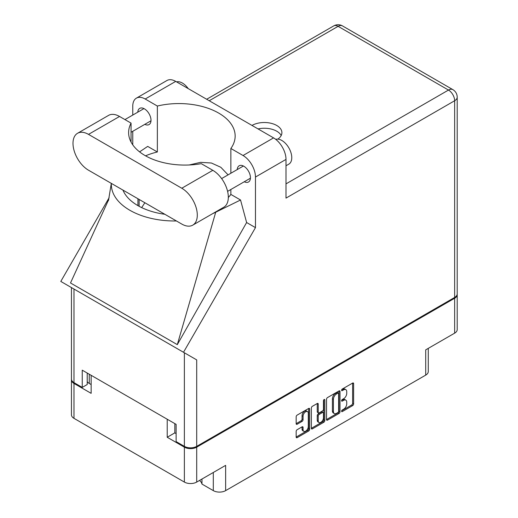 <?xml version="1.0" encoding="UTF-8"?>
<svg xmlns="http://www.w3.org/2000/svg" width="518" height="518" viewBox="0 0 518 518"><rect width="100%" height="100%" fill="white"/><g stroke="black" fill="none" stroke-linecap="round" stroke-linejoin="round"><path stroke-width="0.78" d="M307.511 411.583L306.52 411.007A3.691 2.13 120 0 0 304.675 411.188A3.691 2.13 120 0 0 302.059 415.714L303.056 416.284A3.691 2.13 120 0 1 305.665 411.765A3.691 2.13 120 0 1 307.511 411.583A3.691 2.13 120 0 1 308.281 413.273L308.281 426.625A3.691 2.13 120 0 1 306.669 430.341A3.691 2.13 120 0 1 303.82 431.332A3.691 2.13 120 0 1 303.056 429.642L303.056 427.415A1.379 0.796 120 0 0 302.771 426.787A1.379 0.796 120 0 0 302.078 426.851L297.151 429.7A1.379 0.796 120 0 0 296.173 431.39L296.173 437.082A1.379 0.796 120 0 0 296.458 437.71A1.379 0.796 120 0 0 297.151 437.645L308.67 430.995A1.379 0.796 120 0 0 309.647 429.305L309.647 409.019A1.379 0.796 120 0 0 309.356 408.385A1.379 0.796 120 0 0 308.67 408.456L297.151 415.106A1.379 0.796 120 0 0 296.173 416.796L296.173 423.666A1.379 0.796 120 0 0 296.458 424.3A1.379 0.796 120 0 0 297.151 424.229L302.078 421.387A1.379 0.796 120 0 0 303.056 419.697L303.056 416.284M324.139 399.52L324.825 399.915A0.965 0.557 120 0 0 324.624 399.475A0.965 0.557 120 0 0 324.139 399.52A0.965 0.557 120 0 0 323.459 400.705L323.459 409.272A1.379 0.796 120 0 1 322.481 410.962L319.211 412.846A1.379 0.796 120 0 1 318.518 412.917A1.379 0.796 120 0 1 318.233 412.283L318.233 404.059A1.379 0.796 120 0 0 317.948 403.425A1.379 0.796 120 0 0 317.256 403.496L317.243 411.713A1.379 0.796 120 0 0 317.528 412.341L318.518 412.917M201.962 479.033L201.962 484.077L213.306 490.624L213.306 472.481M326.528 399.268L326.528 419.554A1.379 0.796 120 0 0 326.819 420.189A1.379 0.796 120 0 0 327.505 420.117L339.025 413.468A1.379 0.796 120 0 0 340.002 411.778L340.002 391.491A1.379 0.796 120 0 0 339.717 390.857A1.379 0.796 120 0 0 339.025 390.928L327.505 397.578A1.379 0.796 120 0 0 326.528 399.268M343.615 409.239L342.269 410.016A0.965 0.557 120 0 0 341.64 410.871A0.965 0.557 120 0 0 341.789 411.642A0.965 0.557 120 0 0 342.269 411.596L352.641 405.607A1.379 0.796 120 0 0 353.619 403.917L353.619 383.631A1.379 0.796 120 0 0 353.334 382.996A1.379 0.796 120 0 0 352.641 383.067L342.269 389.05A0.965 0.557 120 0 0 341.64 389.905A0.965 0.557 120 0 0 341.789 390.682A0.965 0.557 120 0 0 342.269 390.63L343.615 389.853A4.416 2.551 120 0 1 345.823 389.64A4.416 2.551 120 0 1 346.736 391.66L346.736 393.35A4.416 2.551 120 0 1 343.615 398.763L342.269 399.533A0.965 0.557 120 0 0 341.64 400.388A0.965 0.557 120 0 0 341.789 401.159A0.965 0.557 120 0 0 342.269 401.113L343.615 400.336A4.416 2.551 120 0 1 345.823 400.116A4.416 2.551 120 0 1 346.736 402.143L346.736 403.833A4.416 2.551 120 0 1 343.615 409.239M311.35 428.295L322.85 421.658L323.847 422.235A1.379 0.796 120 0 0 324.825 420.538L324.825 399.915M323.847 422.235L312.328 428.885A1.379 0.796 120 0 1 311.642 428.949A1.379 0.796 120 0 1 311.35 428.315L311.35 408.029A1.379 0.796 120 0 1 312.328 406.339L317.256 403.496L318.233 404.059M174.825 423.627L174.825 432.867L167.217 437.263L184.369 447.163A8.722 5.031 0 0 0 196.704 447.163L196.704 482.07L225.641 465.365L225.641 490.624L425.712 375.11L425.712 349.851L454.655 333.145L454.655 298.238A8.722 5.031 0 0 0 457.206 294.677A8.722 5.031 0 0 0 457.18 294.276M196.704 447.163L454.655 298.238M428.269 348.374L428.269 371.555A8.722 5.031 180 0 1 425.712 375.11M225.641 490.624A8.722 5.031 180 0 1 213.306 490.624M199.521 480.445A13.151 7.589 180 0 1 201.962 484.077M71.465 379.474A8.722 5.031 0 0 0 71.439 379.875A8.722 5.031 0 0 0 73.99 383.437L91.142 393.343L91.142 375.31L167.217 419.23L167.217 437.263M196.704 482.07A8.722 5.031 180 0 1 184.369 482.07L73.99 418.343A8.722 5.031 180 0 1 71.439 414.782L71.439 379.875M345.823 400.116L344.826 399.546A4.416 2.551 120 0 0 342.618 399.766L343.615 400.336M341.66 400.317L342.618 399.766M345.823 389.64L344.826 389.063A4.416 2.551 120 0 0 342.618 389.283L343.615 389.853M341.66 389.834L342.618 389.283M341.66 410.8L351.644 405.031A1.379 0.796 120 0 0 352.622 403.341L352.622 383.074L353.619 383.631M327.505 420.117L326.528 419.554L338.027 412.891A1.379 0.796 120 0 0 339.005 411.201L339.005 390.935M337.95 412.509A0.965 0.557 120 0 0 338.636 411.324L338.636 393.518A0.965 0.557 120 0 0 338.435 393.078A0.965 0.557 120 0 0 337.95 393.123L336.538 393.939A4.416 2.551 120 0 0 333.411 399.352L333.411 411.525A4.416 2.551 120 0 0 334.33 413.545A4.416 2.551 120 0 0 336.538 413.325L337.95 412.509M338.435 393.078L337.438 392.502A0.965 0.557 120 0 0 336.959 392.553L337.95 393.123M334.33 413.545L333.333 412.975A4.416 2.551 120 0 1 332.42 410.949L332.42 398.776A4.416 2.551 120 0 1 335.541 393.369L336.959 392.553M323.828 399.786L323.828 419.969L324.825 420.538M318.233 420.823A3.691 2.13 120 0 0 318.997 422.513A3.691 2.13 120 0 0 321.846 421.522A3.691 2.13 120 0 0 323.459 417.806L323.459 413.105A1.379 0.796 120 0 0 323.167 412.47A1.379 0.796 120 0 0 322.481 412.542L319.211 414.426A1.379 0.796 120 0 0 318.233 416.116L318.233 420.823L317.243 420.247A3.691 2.13 120 0 0 318.007 421.937L318.997 422.513M323.167 412.47L322.177 411.894A1.379 0.796 120 0 0 321.484 411.965L322.481 412.542M317.243 420.247L317.243 415.546A1.379 0.796 120 0 1 318.214 413.85L321.484 411.965M322.85 421.658A1.379 0.796 120 0 0 323.828 419.969M303.82 431.332L302.829 430.756A3.691 2.13 120 0 1 302.059 429.066L302.059 426.864M297.151 424.229L296.173 423.666L301.087 420.81A1.379 0.796 120 0 0 302.059 419.12L302.059 415.714M296.173 437.062L307.673 430.419A1.379 0.796 120 0 0 308.65 428.729L308.65 408.462M174.825 432.867L176.12 433.618M89.258 374.223L89.258 383.462L91.142 384.557M89.258 383.462A8.722 5.031 180 0 1 87.218 381.611M457.206 294.677L457.206 329.584A8.722 5.031 180 0 1 454.655 333.145M192.754 225.142L223.782 207.232A21.937 12.665 -120 0 0 228.321 197.19A21.937 12.665 -120 0 0 212.814 170.318L201.282 163.662A56.255 32.479 0 0 1 128.613 132.602A56.255 32.479 0 0 1 131.06 123.122L119.535 116.466A21.937 12.665 -120 0 0 108.566 115.384L77.538 133.294A21.937 12.665 -120 0 0 74.178 150.874A21.937 12.665 -120 0 0 88.507 170.208L181.786 224.061A21.937 12.665 -120 0 0 192.754 225.142A21.937 12.665 -120 0 0 197.3 215.099A21.937 12.665 -120 0 0 181.786 188.235L88.507 134.382A21.937 12.665 -120 0 0 77.538 133.294M176.547 81.87A14.064 8.12 60 0 1 188.215 88.604M275.738 139.355A14.064 8.12 60 0 1 286.201 144.166A14.064 8.12 60 0 1 291.77 157.692A14.064 8.12 60 0 1 288.856 164.128L286.001 165.773M244.269 181.747A9.35 5.4 -120 0 0 248.511 181.98A9.35 5.4 -120 0 0 250.447 177.7A9.35 5.4 -120 0 0 246.367 168.285A9.35 5.4 -120 0 0 239.161 165.779A9.35 5.4 -120 0 0 237.238 169.567M144.826 124.339A9.35 5.4 -120 0 0 149.074 124.566A9.35 5.4 -120 0 0 151.01 120.286A9.35 5.4 -120 0 0 146.924 110.871A9.35 5.4 -120 0 0 139.718 108.372A9.35 5.4 -120 0 0 137.794 112.16M277.862 139.128A17.58 10.146 0 0 0 281.902 132.66A17.58 10.146 0 0 0 271.115 123.297A17.58 10.146 0 0 0 251.994 125.427M258.048 128.917A17.58 10.146 180 0 1 281.183 135.528M136.402 98.142L166.932 80.517A17.58 10.146 60 0 1 175.719 81.391L145.189 99.016A17.58 10.146 -120 0 0 136.402 98.142A17.58 10.146 -120 0 0 132.763 106.19L132.763 115.067M454.655 297.436L454.655 100.738A8.722 5.031 180 0 0 457.206 97.177L457.206 293.874A8.722 5.031 180 0 1 454.655 297.436L196.704 446.361A8.722 5.031 180 0 1 184.369 446.361L184.369 352.777L196.704 359.893L183.501 352.279L255.471 227.629L255.471 177.039A17.58 10.146 -120 0 0 243.039 155.51L273.569 137.885L175.719 81.391M273.569 137.885A17.58 10.146 60 0 1 286.001 159.414L286.001 198.109L454.655 100.738A8.722 5.031 60 0 0 448.484 90.061L338.105 26.334L209.233 100.738M243.039 155.51L230.866 148.478L230.866 173.245M230.866 189.484L230.866 194.412A56.255 32.479 180 0 1 228.321 197.487M212.704 213.63A63.287 36.538 0 0 0 215.721 212.231L240.54 199.993L230.866 194.412M240.54 199.993L246.62 222.52L255.471 227.629M108.754 199.462L70.506 282.977L177.305 344.638L246.62 222.52M183.501 352.279L60.794 281.429L109.13 197.708M145.545 155.827A56.255 32.479 180 0 1 157.362 151.975L157.362 106.041L145.189 99.016M132.763 144.839L132.763 131.307M157.362 151.975L147.695 146.393L139.588 151.871M184.369 352.777L73.99 289.05L73.99 382.634L82.245 387.399L87.218 384.524L87.218 373.044M73.99 382.634A8.722 5.031 180 0 1 71.439 379.072L71.439 287.574M184.369 446.361L176.12 441.595L176.12 424.371L82.245 370.176L82.245 387.399M73.99 289.05C70.668 287.127 70.668 287.127 73.99 289.05M230.866 148.478A56.255 32.479 0 0 0 235.153 136.046A56.255 32.479 0 0 0 157.362 106.041M228.075 174.857L220.81 167.275L211.409 163.015L200.595 162.341L189.238 164.977M144.859 202.739L141.667 207.601M111.364 183.398A63.287 36.538 0 0 0 176.431 220.966M164.86 214.284A56.255 32.479 180 0 1 122.941 190.087M215.721 212.231L177.305 344.638M131.06 142.074L131.06 123.122M73.99 383.437L73.99 418.343M184.369 482.07L184.369 447.163M341.589 400.718L342.269 401.113M341.589 390.235L342.269 390.63M352.622 403.341L353.619 403.917M351.644 405.031L352.641 405.607M341.589 411.201L342.269 411.596M339.025 390.928L340.002 391.491M339.005 411.201L340.002 411.778M338.027 412.891L339.025 413.468M335.541 393.369L336.538 393.939M332.42 398.776L333.411 399.352M332.42 410.949L333.411 411.525M311.35 428.315L312.328 428.885M317.243 411.713L318.233 412.283M318.214 413.85L319.211 414.426M317.243 415.546L318.233 416.116M302.078 426.851L303.056 427.415M302.059 429.066L303.056 429.642M302.059 419.12L303.056 419.697M301.087 420.81L302.078 421.387M308.67 408.456L309.647 409.019M308.65 428.729L309.647 429.305M307.673 430.419L308.67 430.995M296.173 437.082L297.151 437.645M286.001 183.871L448.484 90.061A8.722 5.031 120 0 1 452.849 89.627L342.469 25.9A8.722 5.031 120 0 0 338.105 26.334A8.722 5.031 60 0 0 333.747 25.9L206.676 99.262M286.001 159.414L255.471 177.039M196.704 359.893L196.704 446.361M139.122 206.3L139.122 199.43M137.93 205.633L137.93 198.737M119.535 116.466L88.507 134.382M212.814 170.318L181.786 188.235M221.626 178.581L243.402 166.013M124.935 119.587L143.965 108.599M131.06 132.284L150.997 120.778M227.603 191.375L250.434 178.192M111.312 183.372L108.476 200.583M342.469 25.9A8.722 8.722 0 0 0 333.747 25.9M457.206 97.177A8.722 8.722 0 0 0 452.849 89.627"/></g></svg>
